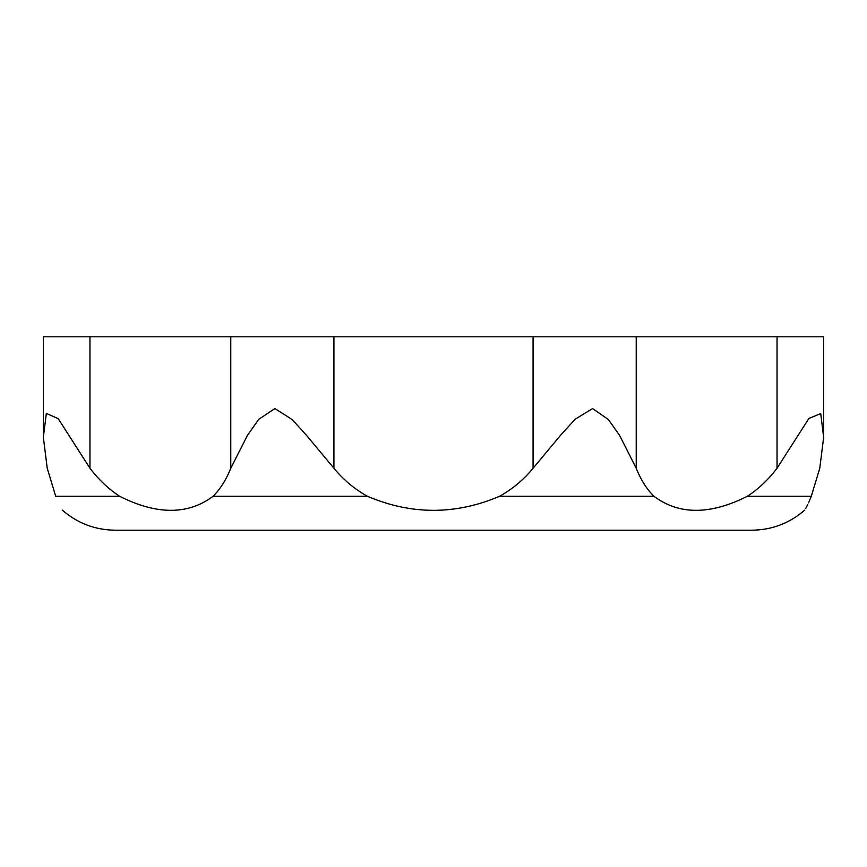 <?xml version="1.0" encoding="UTF-8"?>
<svg xmlns="http://www.w3.org/2000/svg" width="867" height="867" viewBox="0 0 867 867"><rect width="100%" height="100%" fill="white"/><g stroke="black" fill="none" stroke-linecap="round" stroke-linejoin="round"><path stroke-width="1.3" d="M819.77 468.256L823.65 437.282L823.65 336.797L777.038 336.797L777.038 468.256L808.889 418.458L820.713 413.57L823.65 437.282L819.77 468.256L811.306 496.26L747.408 496.26C758.441 489.01 768.325 479.679 777.038 468.256M777.038 336.797L43.35 336.797L43.35 437.098M636.226 468.256C640.746 479.679 646.641 489.01 653.891 496.26L499.62 496.26C512.56 489.01 523.711 479.679 533.075 468.256L560.548 435.299L575.07 419.292L592.573 408.563L608.45 419.585L619.656 435.505L636.226 468.256L636.226 336.797M333.925 468.256C343.289 479.679 354.44 489.01 367.38 496.26L213.109 496.26C220.359 489.01 226.254 479.679 230.774 468.256L247.474 435.299L258.8 419.292L274.882 408.563L292.222 419.585L306.625 435.505L333.925 468.256L333.925 336.797M811.306 496.26C802.69 515.031 802.69 515.031 811.306 496.26L808.532 502.882M805.768 508.333L806.126 507.672M806.635 506.718L807.676 504.681M55.694 496.26L47.23 468.256L55.694 496.26C64.31 515.031 64.31 515.031 55.694 496.26C64.31 515.031 64.31 515.031 55.694 496.26L119.592 496.26C156.851 515.031 188.02 515.031 213.109 496.26M43.35 336.797L43.35 437.282L47.23 468.256L43.35 437.282L46.341 413.386L58.23 418.663L89.962 468.256C98.632 479.614 108.505 488.955 119.592 496.26M367.38 496.26C411.457 515.031 455.543 515.031 499.62 496.26M653.891 496.26C678.969 515.031 710.138 515.031 747.408 496.26M89.962 336.797L89.962 468.256M230.774 336.797L230.774 468.256M533.075 336.797L533.075 468.256M62.218 510.056C77.391 523.245 95.034 529.965 115.148 530.203L751.852 530.203C771.966 529.965 789.609 523.245 804.782 510.056"/></g></svg>
